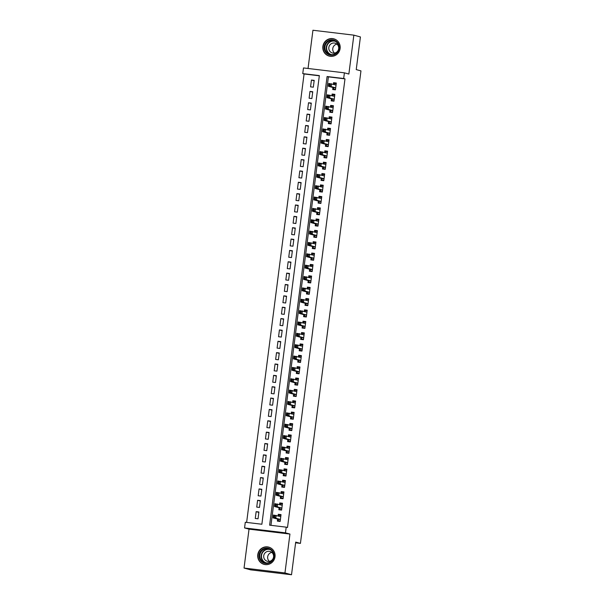 <?xml version="1.0" encoding="UTF-8"?>
<svg xmlns="http://www.w3.org/2000/svg" width="605" height="605" viewBox="0 0 605 605"><rect width="100%" height="100%" fill="white"/><g stroke="black" fill="none" stroke-linecap="round" stroke-linejoin="round"><path stroke-width="0.91" d="M322.881 46.434A8.939 8.682 -74.7 0 0 329.15 56.083A8.939 8.682 -74.7 0 0 340.123 48.498A8.939 8.682 -74.7 0 0 333.854 38.841A8.939 8.682 -74.7 0 0 322.881 46.434M257.768 554.709A8.939 8.682 -74.7 0 0 264.037 564.359A8.939 8.682 -74.7 0 0 275.018 556.774A8.939 8.682 -74.7 0 0 268.749 547.124A8.939 8.682 -74.7 0 0 257.768 554.709M302.765 73.613L303.491 67.934L344.404 72.834L343.678 78.514L327.086 76.525L269.618 525.17L286.203 527.159L285.477 532.839L244.564 527.938L245.29 522.259L261.874 524.24L319.349 75.595L302.765 73.613L304.073 73.969L246.628 522.417M295.611 542.806L300.428 543.388L360.958 70.891L356.232 69.598L360.414 36.943L353.849 35.15L312.936 30.25L308.043 68.478M300.428 543.388L295.701 542.095L291.519 574.75L250.606 569.849L244.042 568.057L284.955 572.958L289.939 534.056L285.477 532.839M289.939 534.056L249.026 529.156L244.042 568.057M249.026 529.156L244.564 527.938M291.519 574.75L284.955 572.958M332.931 87.513L332.682 89.502L335.442 89.835L336.32 83.021L333.552 82.688L333.347 84.269M331.479 98.872L331.222 100.861L333.99 101.194L334.86 94.38L332.1 94.047L331.895 95.628M330.02 110.231L329.77 112.22L332.531 112.553L333.408 105.739L330.64 105.406L330.436 106.987M328.568 121.59L328.311 123.579L331.079 123.912L331.948 117.098L329.188 116.765L328.984 118.346M327.116 132.949L326.859 134.938L329.627 135.27L330.496 128.457L327.728 128.124L327.532 129.697M325.656 144.308L325.407 146.297L328.167 146.629L329.044 139.808L326.276 139.483L326.072 141.056M324.204 155.666L323.947 157.655L326.715 157.988L327.585 151.167L324.825 150.842L324.62 152.415M322.745 167.025L322.495 169.014L325.256 169.339L326.133 162.526L323.365 162.193L323.161 163.773M321.293 178.384L321.036 180.373L323.804 180.698L324.673 173.885L321.913 173.552L321.709 175.132M319.841 189.743L319.584 191.725L322.352 192.057L323.221 185.243L320.453 184.911L320.257 186.491M318.381 201.102L318.132 203.083L320.892 203.416L321.769 196.602L319.001 196.27L318.797 197.85M316.929 212.453L316.672 214.442L319.44 214.775L320.31 207.961L317.549 207.628L317.345 209.209M315.47 223.812L315.22 225.801L317.98 226.134L318.858 219.32L316.09 218.987L315.893 220.568M314.018 235.171L313.761 237.16L316.528 237.493L317.398 230.679L314.638 230.346L314.434 231.927M312.566 246.53L312.309 248.519L315.076 248.852L315.946 242.038L313.178 241.705L312.982 243.278M311.106 257.889L310.857 259.878L313.617 260.21L314.494 253.389L311.726 253.064L311.522 254.637M309.654 269.248L309.397 271.237L312.165 271.569L313.035 264.748L310.274 264.423L310.07 265.996M308.195 280.607L307.945 282.596L310.705 282.921L311.583 276.107L308.815 275.774L308.618 277.355M306.743 291.965L306.485 293.954L309.253 294.28L310.123 287.466L307.363 287.133L307.159 288.714M305.291 303.324L305.033 305.306L307.801 305.638L308.671 298.825L305.903 298.492L305.707 300.072M303.831 314.683L303.581 316.665L306.342 316.997L307.219 310.184L304.451 309.851L304.247 311.431M302.379 326.034L302.122 328.023L304.89 328.356L305.759 321.542L302.999 321.21L302.795 322.79M300.919 337.393L300.67 339.382L303.43 339.715L304.307 332.901L301.54 332.568L301.343 334.149M299.467 348.752L299.21 350.741L301.978 351.074L302.848 344.26L300.088 343.927L299.883 345.508M298.015 360.111L297.758 362.1L300.526 362.433L301.396 355.619L298.628 355.286L298.431 356.859M296.556 371.47L296.306 373.459L299.067 373.792L299.944 366.97L297.176 366.645L296.972 368.218M295.104 382.829L294.847 384.818L297.615 385.151L298.484 378.329L295.724 378.004L295.52 379.577M293.652 394.188L293.395 396.177L296.155 396.502L297.032 389.688L294.264 389.363L294.068 390.936M292.192 405.547L291.935 407.536L294.703 407.861L295.573 401.047L292.812 400.714L292.608 402.295M290.74 416.905L290.483 418.887L293.251 419.22L294.121 412.406L291.353 412.073L291.156 413.654M289.281 428.264L289.031 430.246L291.791 430.579L292.669 423.765L289.901 423.432L289.697 425.012M287.829 439.616L287.572 441.605L290.339 441.937L291.209 435.124L288.449 434.791L288.245 436.371M286.377 450.975L286.12 452.964L288.88 453.296L289.757 446.482L286.989 446.15L286.793 447.73M284.917 462.333L284.66 464.322L287.428 464.655L288.298 457.841L285.537 457.509L285.333 459.089M283.465 473.692L283.208 475.681L285.976 476.014L286.846 469.2L284.078 468.867L283.881 470.44M282.006 485.051L281.756 487.04L284.516 487.373L285.394 480.552L282.626 480.226L282.422 481.799M280.554 496.41L280.296 498.399L283.064 498.732L283.934 491.91L281.174 491.585L280.97 493.158M279.102 507.769L278.845 509.758L281.605 510.083L282.482 503.269L279.714 502.944L279.518 504.517M258.857 512.39L256.149 511.648L255.272 518.462L258.04 518.795L258.91 511.981L256.149 511.648M260.316 501.031L257.601 500.29L256.732 507.103L259.492 507.436L260.369 500.622L257.601 500.29M261.768 489.672L259.053 488.931L258.184 495.752L260.952 496.077L261.821 489.264L259.053 488.931M263.22 478.313L260.513 477.572L259.636 484.393L262.404 484.718L263.273 477.905L260.513 477.572M264.68 466.962L261.965 466.221L261.095 473.034L263.856 473.367L264.733 466.546L261.965 466.221M266.132 455.603L263.425 454.862L262.547 461.675L265.315 462.008L266.185 455.187L263.425 454.862M267.591 444.244L264.877 443.503L264.007 450.317L266.767 450.649L267.644 443.836L264.877 443.503M269.043 432.885L266.329 432.144L265.459 438.958L268.227 439.291L269.096 432.477L266.329 432.144M270.495 421.526L267.788 420.785L266.911 427.599L269.679 427.932L270.548 421.118L267.788 420.785M271.955 410.167L269.24 409.426L268.37 416.24L271.131 416.573L272.008 409.759L269.24 409.426M273.407 398.808L270.7 398.067L269.822 404.881L272.59 405.214L273.46 398.4L270.7 398.067M274.867 387.45L272.152 386.708L271.282 393.522L274.042 393.855L274.92 387.041L272.152 386.708M276.319 376.091L273.604 375.35L272.734 382.171L275.502 382.496L276.372 375.682L273.604 375.35M277.771 364.732L275.063 363.991L274.186 370.812L276.954 371.137L277.824 364.323L275.063 363.991M279.23 353.38L276.515 352.639L275.646 359.453L278.406 359.778L279.283 352.965L276.515 352.639M280.682 342.022L277.975 341.28L277.098 348.094L279.865 348.427L280.735 341.606L277.975 341.28M282.142 330.663L279.427 329.922L278.557 336.735L281.317 337.068L282.195 330.254L279.427 329.922M283.594 319.304L280.879 318.563L280.009 325.377L282.777 325.709L283.647 318.895L280.879 318.563M285.046 307.945L282.338 307.204L281.461 314.018L284.229 314.35L285.099 307.537L282.338 307.204M286.505 296.586L283.79 295.845L282.921 302.659L285.681 302.992L286.558 296.178L283.79 295.845M287.957 285.227L285.25 284.486L284.373 291.3L287.141 291.633L288.01 284.819L285.25 284.486M289.417 273.868L286.702 273.127L285.832 279.941L288.593 280.274L289.47 273.46L286.702 273.127M290.869 262.51L288.154 261.768L287.284 268.59L290.052 268.915L290.922 262.101L288.154 261.768M292.321 251.151L289.613 250.41L288.736 257.231L291.504 257.556L292.374 250.742L289.613 250.41M293.78 239.799L291.065 239.058L290.196 245.872L292.956 246.197L293.833 239.383L291.065 239.058M295.232 228.44L292.525 227.699L291.648 234.513L294.416 234.846L295.285 228.024L292.525 227.699M296.692 217.082L293.977 216.34L293.107 223.154L295.868 223.487L296.745 216.673L293.977 216.34M298.144 205.723L295.429 204.982L294.559 211.795L297.32 212.128L298.197 205.314L295.429 204.982M299.596 194.364L296.889 193.623L296.011 200.437L298.779 200.769L299.649 193.955L296.889 193.623M301.056 183.005L298.341 182.264L297.471 189.078L300.231 189.41L301.108 182.597L298.341 182.264M302.508 171.646L299.8 170.905L298.923 177.719L301.691 178.052L302.56 171.238L299.8 170.905M303.967 160.287L301.252 159.546L300.382 166.36L303.143 166.693L304.02 159.879L301.252 159.546M305.419 148.928L302.704 148.187L301.834 155.009L304.595 155.334L305.472 148.52L302.704 148.187M306.871 137.569L304.164 136.828L303.286 143.65L306.054 143.975L306.924 137.161L304.164 136.828M308.331 126.218L305.616 125.477L304.746 132.291L307.506 132.616L308.384 125.802L305.616 125.477M309.783 114.859L307.075 114.118L306.198 120.932L308.966 121.265L309.836 114.443L307.075 114.118M311.242 103.5L308.527 102.759L307.658 109.573L310.418 109.906L311.295 103.092L308.527 102.759M312.694 92.141L309.979 91.4L309.11 98.214L311.87 98.547L312.747 91.733L309.979 91.4M319.327 75.799L304.073 73.969M313.329 87.188L314.199 80.374L311.439 80.041L310.562 86.855L313.329 87.188M286.203 527.159L287.511 527.515L344.986 78.869L328.402 76.88L270.957 525.329M277.642 519.128L277.385 521.117L280.153 521.442L281.023 514.628L278.262 514.295L278.058 515.876M344.404 72.834L348.866 74.052L353.849 35.15M344.986 78.869L343.678 78.514M328.402 76.88L327.086 76.525M280.97 515.036L278.262 514.295M314.146 80.783L311.439 80.041M282.429 503.678L279.714 502.944M283.881 492.326L281.174 491.585M285.341 480.967L282.626 480.226M286.793 469.609L284.078 468.867M288.245 458.25L285.537 457.509M289.704 446.891L286.989 446.15M291.156 435.532L288.449 434.791M292.616 424.173L289.901 423.432M294.068 412.814L291.353 412.073M295.52 401.455L292.812 400.714M296.979 390.096L294.264 389.363M298.431 378.745L295.724 378.004M299.891 367.386L297.176 366.645M301.343 356.027L298.628 355.286M302.795 344.668L300.088 343.927M304.255 333.31L301.54 332.568M305.707 321.951L302.999 321.21M307.166 310.592L304.451 309.851M308.618 299.233L305.903 298.492M310.07 287.874L307.363 287.133M311.53 276.515L308.815 275.774M312.982 265.164L310.274 264.423M314.441 253.805L311.726 253.064M315.893 242.446L313.178 241.705M317.345 231.087L314.638 230.346M318.805 219.728L316.09 218.987M320.257 208.37L317.549 207.628M321.716 197.011L319.001 196.27M323.168 185.652L320.453 184.911M324.62 174.293L321.913 173.552M326.08 162.934L323.365 162.193M327.532 151.583L324.825 150.842M328.991 140.224L326.276 139.483M330.443 128.865L327.728 128.124M331.895 117.506L329.188 116.765M333.355 106.147L330.64 105.406M334.807 94.788L332.1 94.047M336.267 83.429L333.552 82.688M280.175 521.283L278.534 520.837L280.206 521.041M278.557 516.012L279.268 515.158L280.932 515.362M278.534 520.837L277.854 519.181L273.074 517.88L273.437 515.036L280.773 516.617M274.92 516.027L276.205 515.369L275.835 518.205L273.074 517.88L273.672 517.033L274.776 517.162L274.92 516.027L273.815 515.899L273.672 517.033M280.41 519.453L275.835 518.205L274.776 517.162M273.437 515.036L273.815 515.899M274.065 556.691A7.736 7.51 105.3 0 1 265.618 563.467A7.736 7.51 105.3 0 1 259.137 554.906A7.736 7.51 105.3 0 1 267.584 548.13A7.736 7.51 105.3 0 1 274.065 556.691M259.817 555.004A7.162 6.957 -74.7 0 0 264.846 562.741A7.162 6.957 -74.7 0 0 273.641 556.661A7.162 6.957 -74.7 0 0 268.62 548.924A7.162 6.957 -74.7 0 0 259.817 555.004M269.399 561.38A5.097 4.953 105.3 0 1 271.842 552.418M263.727 555.768A5.097 4.953 -74.7 0 0 267.304 561.274A5.097 4.953 -74.7 0 0 273.566 556.948A5.097 4.953 -74.7 0 0 269.989 551.442A5.097 4.953 -74.7 0 0 263.727 555.768M270.896 548.047A8.878 8.629 -74.7 0 0 258.032 554.77A8.878 8.629 -74.7 0 0 266.359 564.662M334.595 54.609A7.736 7.51 105.3 0 1 324.756 50.586A7.736 7.51 105.3 0 1 328.833 40.437A7.736 7.51 105.3 0 1 338.664 44.46A7.736 7.51 105.3 0 1 334.595 54.609M329.173 40.996A7.162 6.957 -74.7 0 0 329.959 54.465A7.162 6.957 -74.7 0 0 338.8 47.031A7.162 6.957 -74.7 0 0 329.173 40.996M334.505 53.104A5.097 4.953 105.3 0 1 336.955 44.142M331.858 43.409A5.097 4.953 -74.7 0 0 332.417 52.998A5.097 4.953 -74.7 0 0 338.717 47.704A5.097 4.953 -74.7 0 0 331.858 43.409M336.009 39.771A8.878 8.629 -74.7 0 0 323.085 48.181A8.878 8.629 -74.7 0 0 331.472 56.386M281.627 509.932L279.994 509.478L281.658 509.682M280.009 504.653L280.72 503.799L282.384 504.003M279.994 509.478L279.306 507.822L274.526 506.521L274.889 503.678L282.225 505.258M276.379 504.668L277.657 504.01L277.294 506.854L274.526 506.521L275.124 505.674L276.235 505.803L276.379 504.668L275.275 504.54L275.124 505.674M281.862 508.102L277.294 506.854L276.235 505.803M274.889 503.678L275.275 504.54M283.079 498.573L281.446 498.127L283.117 498.323M281.469 493.294L282.172 492.447L283.843 492.644M281.446 498.127L280.765 496.471L275.986 495.162L276.349 492.319L283.685 493.899M277.831 493.309L279.109 492.651L278.746 495.495L275.986 495.162L276.583 494.315L277.687 494.451L277.831 493.309L276.727 493.181L276.583 494.315M283.314 496.743L278.746 495.495L277.687 494.451M276.349 492.319L276.727 493.181M284.539 487.214L282.906 486.768L284.569 486.964M282.921 481.935L283.632 481.088L285.295 481.285M282.906 486.768L282.217 485.112L277.438 483.803L277.801 480.967L284.902 482.48M279.291 481.951L280.569 481.293L280.206 484.136L277.438 483.803L278.035 482.956L279.139 483.092L279.291 481.951L278.179 481.822L278.035 482.956M282.217 485.112L284.766 485.414L280.206 484.136L279.139 483.092M277.801 480.967L278.179 481.822M285.991 475.855L284.358 475.409L286.021 475.606M284.373 470.577L285.084 469.73L286.755 469.926M284.358 475.409L283.669 473.753L278.897 472.445L279.26 469.609L286.588 471.182M280.743 470.599L282.021 469.934L281.658 472.777L278.897 472.445L279.495 471.598L280.599 471.734L280.743 470.599L279.639 470.463L279.495 471.598M286.226 474.025L281.658 472.777L280.599 471.734M279.26 469.609L279.639 470.463M287.451 464.496L285.81 464.05L287.481 464.247M285.832 459.225L286.543 458.371L288.207 458.567M285.81 464.05L285.129 462.394L280.349 461.086L280.712 458.25L288.048 459.83M282.195 459.24L283.48 458.582L283.11 461.418L280.349 461.086L280.947 460.239L282.051 460.375L282.195 459.24L281.091 459.104L280.947 460.239M287.685 462.666L283.11 461.418L282.051 460.375M280.712 458.25L281.091 459.104M288.903 453.137L287.269 452.691L288.933 452.888M287.284 447.866L287.995 447.012L289.659 447.208M287.269 452.691L286.581 451.035L281.801 449.727L282.164 446.891L289.5 448.471M283.654 447.882L284.932 447.224L284.569 450.06L281.801 449.727L282.399 448.88L283.511 449.016L283.654 447.882L282.55 447.745L282.399 448.88M289.137 451.307L284.569 450.06L283.511 449.016M282.164 446.891L282.55 447.745M290.355 441.779L288.721 441.332L290.392 441.529M288.744 436.507L289.447 435.653L291.118 435.85M288.721 441.332L288.041 439.676L283.261 438.368L283.624 435.532L290.96 437.113M285.106 436.523L286.384 435.865L286.021 438.701L283.261 438.368L283.858 437.528L284.963 437.657L285.106 436.523L284.002 436.386L283.858 437.528M290.589 439.948L286.021 438.701L284.963 437.657M283.624 435.532L284.002 436.386M291.814 430.42L290.181 429.973L291.844 430.178M290.196 425.149L290.907 424.294L292.57 424.498M290.181 429.973L289.493 428.317L284.713 427.009L285.076 424.173L292.412 425.754M286.566 425.164L287.844 424.506L287.481 427.342L284.713 427.009L285.31 426.17L286.415 426.298L286.566 425.164L285.454 425.028L285.31 426.17M292.049 428.59L287.481 427.342L286.415 426.298M285.076 424.173L285.454 425.028M293.266 419.061L291.633 418.615L293.296 418.819M291.648 413.79L292.359 412.935L294.03 413.139M291.633 418.615L290.945 416.958L286.173 415.658L286.536 412.814L293.864 414.395M288.018 413.805L289.296 413.147L288.933 415.983L286.173 415.658L286.762 414.811L287.874 414.939L288.018 413.805L286.914 413.676L286.762 414.811M293.501 417.231L288.933 415.983L287.874 414.939M286.536 412.814L286.914 413.676M294.726 407.702L293.085 407.256L294.756 407.46M293.107 402.431L293.818 401.576L295.482 401.78M293.085 407.256L292.404 405.6L287.625 404.299L287.988 401.455L295.323 403.036M289.47 402.446L290.755 401.788L290.385 404.624L287.625 404.299L288.222 403.452L289.326 403.58L289.47 402.446L288.366 402.317L288.222 403.452M294.96 405.872L290.385 404.624L289.326 403.58M287.988 401.455L288.366 402.317M296.178 396.343L294.544 395.897L296.208 396.101M294.559 391.072L295.27 390.217L296.934 390.422M294.544 395.897L293.856 394.241L289.077 392.94L289.44 390.096L296.775 391.677M290.929 391.087L292.207 390.429L291.844 393.273L289.077 392.94L289.674 392.093L290.786 392.221L290.929 391.087L289.825 390.959L289.674 392.093M293.856 394.241L296.405 394.551L291.844 393.273L290.786 392.221M289.44 390.096L289.825 390.959M297.63 384.992L295.996 384.546L297.668 384.742M296.019 379.713L296.722 378.866L298.394 379.063M295.996 384.546L295.316 382.889L290.536 381.581L290.899 378.738L298.235 380.318M292.381 379.728L293.659 379.07L293.296 381.914L290.536 381.581L291.134 380.734L292.238 380.87L292.381 379.728L291.277 379.6L291.134 380.734M297.864 383.162L293.296 381.914L292.238 380.87M290.899 378.738L291.277 379.6M299.089 373.633L297.456 373.187L299.12 373.383M297.471 368.354L298.182 367.507L299.846 367.704M297.456 373.187L296.768 371.53L291.988 370.222L292.351 367.386L299.687 368.959M293.841 368.369L295.119 367.711L294.756 370.555L291.988 370.222L292.586 369.375L293.69 369.511L293.841 368.369L292.729 368.241L292.586 369.375M299.324 371.803L294.756 370.555L293.69 369.511M292.351 367.386L292.729 368.241M300.541 362.274L298.908 361.828L300.572 362.024M298.923 356.995L299.634 356.148L301.305 356.345M298.908 361.828L298.22 360.172L293.448 358.863L293.811 356.027L301.139 357.6M295.293 357.018L296.571 356.353L296.208 359.196L293.448 358.863L294.038 358.016L295.149 358.152L295.293 357.018L294.189 356.882L294.038 358.016M300.776 360.444L296.208 359.196L295.149 358.152M293.811 356.027L294.189 356.882M302.001 350.915L300.36 350.469L302.031 350.666M300.382 345.637L301.093 344.789L302.757 344.986M300.36 350.469L299.679 348.813L294.9 347.504L295.263 344.668L302.598 346.249M296.745 345.659L298.031 344.994L297.66 347.837L294.9 347.504L295.497 346.657L296.601 346.794L296.745 345.659L295.641 345.523L295.497 346.657M302.235 349.085L297.66 347.837L296.601 346.794M295.263 344.668L295.641 345.523M303.453 339.556L301.819 339.11L303.483 339.307M301.834 334.285L302.545 333.431L304.209 333.627M301.819 339.11L301.131 337.454L296.352 336.146L296.715 333.31L304.05 334.89M298.204 334.3L299.483 333.642L299.12 336.478L296.352 336.146L296.949 335.299L298.053 335.435L298.204 334.3L297.1 334.164L296.949 335.299M301.131 337.454L303.68 337.756L299.12 336.478L298.053 335.435M296.715 333.31L297.1 334.164M304.905 328.197L303.271 327.751L304.943 327.948M303.294 322.926L303.997 322.072L305.669 322.268M303.271 327.751L302.591 326.095L297.811 324.787L298.174 321.951L305.51 323.531M299.656 322.941L300.935 322.284L300.572 325.119L297.811 324.787L298.409 323.947L299.513 324.076L299.656 322.941L298.552 322.805L298.409 323.947M305.139 326.367L300.572 325.119L299.513 324.076M298.174 321.951L298.552 322.805M306.364 316.838L304.731 316.392L306.395 316.596M304.746 311.567L305.457 310.713L307.121 310.917M304.731 316.392L304.043 314.736L299.263 313.428L299.626 310.592L306.962 312.172M301.116 311.583L302.394 310.925L302.031 313.761L299.263 313.428L299.861 312.588L300.965 312.717L301.116 311.583L300.004 311.446L299.861 312.588M306.599 315.008L302.031 313.761L300.965 312.717M299.626 310.592L300.004 311.446M307.816 305.48L306.183 305.033L307.847 305.238M306.198 300.209L306.909 299.354L308.58 299.558M306.183 305.033L305.495 303.377L300.723 302.077L301.086 299.233L308.414 300.814M302.568 300.224L303.846 299.566L303.483 302.402L300.723 302.077L301.313 301.229L302.424 301.358L302.568 300.224L301.464 300.095L301.313 301.229M308.051 303.649L303.483 302.402L302.424 301.358M301.086 299.233L301.464 300.095M309.276 294.121L307.635 293.675L309.306 293.879M307.658 288.85L308.368 287.995L310.032 288.199M307.635 293.675L306.954 292.018L302.175 290.718L302.538 287.874L309.873 289.455M304.02 288.865L305.306 288.207L304.935 291.043L302.175 290.718L302.772 289.871L303.876 289.999L304.02 288.865L302.916 288.736L302.772 289.871M309.51 292.291L304.935 291.043L303.876 289.999M302.538 287.874L302.916 288.736M310.728 282.762L309.095 282.316L310.758 282.52M309.11 277.491L309.82 276.636L311.484 276.84M309.095 282.316L308.406 280.659L303.627 279.359L303.99 276.515L311.325 278.096M305.48 277.506L306.758 276.848L306.395 279.691L303.627 279.359L304.224 278.512L305.328 278.64L305.48 277.506L304.375 277.377L304.224 278.512M310.962 280.939L306.395 279.691L305.328 278.64M303.99 276.515L304.375 277.377M312.18 271.411L310.546 270.964L312.218 271.161M310.569 266.132L311.273 265.285L312.944 265.482M310.546 270.964L309.866 269.301L305.086 268L305.449 265.156L312.785 266.737M306.932 266.147L308.21 265.489L307.847 268.333L305.086 268L305.684 267.153L306.788 267.289L306.932 266.147L305.827 266.018L305.684 267.153M312.414 269.58L307.847 268.333L306.788 267.289M305.449 265.156L305.827 266.018M313.64 260.052L312.006 259.605L313.67 259.802M312.021 254.773L312.732 253.926L314.396 254.123M312.006 259.605L311.318 257.949L306.538 256.641L306.901 253.805L314.237 255.378M308.391 254.788L309.669 254.13L309.306 256.974L306.538 256.641L307.136 255.794L308.24 255.93L308.391 254.788L307.279 254.66L307.136 255.794M313.874 258.222L309.306 256.974L308.24 255.93M306.901 253.805L307.279 254.66M315.092 248.693L313.458 248.247L315.122 248.443M313.473 243.414L314.184 242.567L315.855 242.764M313.458 248.247L312.77 246.59L307.998 245.282L308.361 242.446L315.455 243.959M309.843 243.437L311.121 242.771L310.758 245.615L307.998 245.282L308.588 244.435L309.7 244.571L309.843 243.437L308.739 243.301L308.588 244.435M312.77 246.59L315.326 246.893L310.758 245.615L309.7 244.571M308.361 242.446L308.739 243.301M316.551 237.334L314.91 236.888L316.581 237.084M314.933 232.055L315.644 231.208L317.307 231.405M314.91 236.888L314.229 235.232L309.45 233.923L309.813 231.087L317.149 232.668M311.295 232.078L312.581 231.412L312.21 234.256L309.45 233.923L310.047 233.076L311.151 233.212L311.295 232.078L310.191 231.942L310.047 233.076M316.786 235.504L312.21 234.256L311.151 233.212M309.813 231.087L310.191 231.942M318.003 225.975L316.37 225.529L318.033 225.726M316.385 220.704L317.096 219.849L318.759 220.046M316.37 225.529L315.681 223.873L310.902 222.564L311.265 219.728L318.601 221.309M312.755 220.719L314.033 220.061L313.67 222.897L310.902 222.564L311.499 221.717L312.603 221.853L312.755 220.719L311.643 220.583L311.499 221.717M318.238 224.145L313.67 222.897L312.603 221.853M311.265 219.728L311.643 220.583M319.455 214.616L317.822 214.17L319.493 214.367M317.844 209.345L318.548 208.491L320.219 208.687M317.822 214.17L317.141 212.514L312.361 211.205L312.724 208.37L320.053 209.95M314.207 209.36L315.485 208.702L315.122 211.538L312.361 211.205L312.959 210.366L314.063 210.495L314.207 209.36L313.103 209.224L312.959 210.366M319.69 212.786L315.122 211.538L314.063 210.495M312.724 208.37L313.103 209.224M320.915 203.257L319.281 202.811L320.945 203.015M319.296 197.986L320.007 197.132L321.671 197.336M319.281 202.811L318.593 201.155L313.813 199.847L314.176 197.011L321.512 198.591M315.666 198.001L316.944 197.343L316.581 200.179L313.813 199.847L314.411 199.007L315.515 199.136L315.666 198.001L314.555 197.865L314.411 199.007M321.149 201.427L316.581 200.179L315.515 199.136M314.176 197.011L314.555 197.865M322.367 191.898L320.733 191.452L322.397 191.656M320.748 186.627L321.459 185.773L323.13 185.977M320.733 191.452L320.045 189.796L315.273 188.495L315.636 185.652L322.964 187.232M317.118 186.643L318.396 185.985L318.033 188.821L315.273 188.495L315.863 187.648L316.975 187.777L317.118 186.643L316.014 186.514L315.863 187.648M322.601 190.068L318.033 188.821L316.975 187.777M315.636 185.652L316.014 186.514M323.826 180.54L322.185 180.093L323.856 180.298M322.208 175.268L322.919 174.414L324.582 174.618M322.185 180.093L321.505 178.437L316.725 177.136L317.088 174.293L324.424 175.874M318.57 175.284L319.856 174.626L319.485 177.462L316.725 177.136L317.322 176.289L318.427 176.418L318.57 175.284L317.466 175.155L317.322 176.289M324.061 178.709L319.485 177.462L318.427 176.418M317.088 174.293L317.466 175.155M325.278 169.181L323.645 168.734L325.309 168.939M323.66 163.91L324.371 163.055L326.034 163.259M323.645 168.734L322.957 167.078L318.177 165.778L318.54 162.934L325.876 164.515M320.03 163.925L321.308 163.267L320.945 166.11L318.177 165.778L318.774 164.931L319.879 165.059L320.03 163.925L318.918 163.796L318.774 164.931M325.513 167.358L320.945 166.11L319.879 165.059M318.54 162.934L318.918 163.796M326.73 157.829L325.097 157.383L326.768 157.58M325.119 152.551L325.823 151.704L327.494 151.9M325.097 157.383L324.416 155.719L319.637 154.419L320 151.575L327.328 153.156M321.482 152.566L322.76 151.908L322.397 154.751L319.637 154.419L320.234 153.572L321.338 153.708L321.482 152.566L320.378 152.437L320.234 153.572M324.416 155.719L326.965 156.029L322.397 154.751L321.338 153.708M320 151.575L320.378 152.437M328.19 146.47L326.556 146.024L328.22 146.221M326.571 141.192L327.282 140.345L328.946 140.541M326.556 146.024L325.868 144.368L321.089 143.06L321.452 140.224L328.787 141.797M322.934 141.207L324.22 140.549L323.856 143.393L321.089 143.06L321.686 142.213L322.79 142.349L322.934 141.207L321.83 141.078L321.686 142.213M328.424 144.64L323.856 143.393L322.79 142.349M321.452 140.224L321.83 141.078M329.642 135.112L328.008 134.665L329.672 134.862M328.023 129.833L328.734 128.986L330.406 129.183M328.008 134.665L327.32 133.009L322.541 131.701L322.911 128.865L330.239 130.438M324.393 129.856L325.671 129.19L325.309 132.034L322.541 131.701L323.138 130.854L324.25 130.99L324.393 129.856L323.289 129.72L323.138 130.854M329.876 133.281L325.309 132.034L324.25 130.99M322.911 128.865L323.289 129.72M331.101 123.753L329.46 123.307L331.132 123.503M329.483 118.474L330.194 117.627L331.858 117.824M329.46 123.307L328.78 121.65L324 120.342L324.363 117.506L331.699 119.087M325.845 118.497L327.131 117.831L326.76 120.675L324 120.342L324.598 119.495L325.702 119.631L325.845 118.497L324.741 118.361L324.598 119.495M331.336 121.923L326.76 120.675L325.702 119.631M324.363 117.506L324.741 118.361M332.553 112.394L330.92 111.948L332.584 112.144M330.935 107.123L331.646 106.268L333.31 106.465M330.92 111.948L330.232 110.291L325.452 108.983L325.815 106.147L333.151 107.728M327.305 107.138L328.583 106.48L328.22 109.316L325.452 108.983L326.05 108.136L327.154 108.272L327.305 107.138L326.193 107.002L326.05 108.136M332.788 110.564L328.22 109.316L327.154 108.272M325.815 106.147L326.193 107.002M334.005 101.035L332.372 100.589L334.043 100.785M332.395 95.764L333.098 94.909L334.769 95.106M332.372 100.589L331.691 98.933L326.912 97.624L327.275 94.788L334.603 96.369M328.757 95.779L330.035 95.121L329.672 97.957L326.912 97.624L327.509 96.785L328.613 96.913L328.757 95.779L327.653 95.643L327.509 96.785M331.691 98.933L334.24 99.235L329.672 97.957L328.613 96.913M327.275 94.788L327.653 95.643M335.465 89.676L333.831 89.23L335.495 89.434M333.847 84.405L334.557 83.55L336.221 83.755M333.831 89.23L333.143 87.574L328.364 86.265L328.727 83.429L336.062 85.01M330.209 84.42L331.495 83.762L331.132 86.598L328.364 86.265L328.961 85.426L330.065 85.555L330.209 84.42L329.105 84.284L328.961 85.426M335.699 87.846L331.132 86.598L330.065 85.555M328.727 83.429L329.105 84.284M280.387 519.589L277.937 519.294M280.402 519.491L277.854 519.181M265.542 562.892A7.162 6.957 105.3 0 1 269.293 549.151M270.276 549.627A6.927 6.731 -74.7 0 0 261.549 555.443A6.927 6.731 -74.7 0 0 266.623 562.983M330.648 54.616A7.162 6.957 105.3 0 1 334.406 40.875M335.389 41.352A6.927 6.731 -74.7 0 0 326.617 48.597A6.927 6.731 -74.7 0 0 331.737 54.707M281.847 508.23L279.397 507.935M281.862 508.132L279.306 507.822M283.299 496.871L280.849 496.576M283.314 496.773L280.765 496.471M284.758 485.512L282.308 485.218M286.21 474.154L283.76 473.859M286.226 474.055L283.669 473.753M287.662 462.795L285.212 462.5M287.677 462.696L285.129 462.394M289.122 451.436L286.672 451.141M289.137 451.338L286.581 451.035M290.574 440.077L288.124 439.782M290.589 439.979L288.041 439.676M292.034 428.718L289.583 428.431M292.041 428.62L289.493 428.317M293.486 417.359L291.035 417.072M293.501 417.268L290.945 416.958M294.938 406.008L292.487 405.713M294.953 405.91L292.404 405.6M296.397 394.649L293.947 394.354M297.849 383.29L295.399 382.995M297.864 383.192L295.316 382.889M299.309 371.931L296.858 371.636M299.316 371.833L296.768 371.53M300.761 360.572L298.31 360.277M300.776 360.474L298.22 360.172M302.213 349.214L299.762 348.919M302.228 349.115L299.679 348.813M303.672 337.855L301.222 337.56M305.124 326.496L302.674 326.201M305.139 326.397L302.591 326.095M306.584 315.137L304.134 314.842M306.591 315.039L304.043 314.736M308.036 303.778L305.585 303.491M308.051 303.687L305.495 303.377M309.488 292.419L307.037 292.132M309.503 292.328L306.954 292.018M310.947 281.068L308.497 280.773M310.955 280.97L308.406 280.659M312.399 269.709L309.949 269.414M312.414 269.611L309.866 269.301M313.859 258.35L311.409 258.055M313.866 258.252L311.318 257.949M315.311 246.991L312.861 246.696M316.763 235.632L314.313 235.337M316.778 235.534L314.229 235.232M318.222 224.273L315.772 223.979M318.23 224.175L315.681 223.873M319.674 212.915L317.224 212.62M319.69 212.816L317.141 212.514M321.134 201.556L318.684 201.261M321.142 201.457L318.593 201.155M322.586 190.197L320.136 189.91M322.601 190.106L320.045 189.796M324.038 178.838L321.588 178.551M324.053 178.747L321.505 178.437M325.498 167.487L323.047 167.192M325.505 167.388L322.957 167.078M326.95 156.128L324.499 155.833M328.409 144.769L325.959 144.474M328.417 144.671L325.868 144.368M329.861 133.41L327.411 133.115M329.876 133.312L327.32 133.009M331.313 122.051L328.863 121.756M331.328 121.953L328.78 121.65M332.773 110.692L330.322 110.397M332.78 110.594L330.232 110.291M334.225 99.333L331.774 99.038M335.684 87.975L333.234 87.68M335.692 87.876L333.143 87.574M268.938 547.23L269.679 547.434M264.264 564.367L264.998 564.563M334.051 38.954L334.792 39.159M329.37 56.091L330.111 56.288"/></g></svg>
